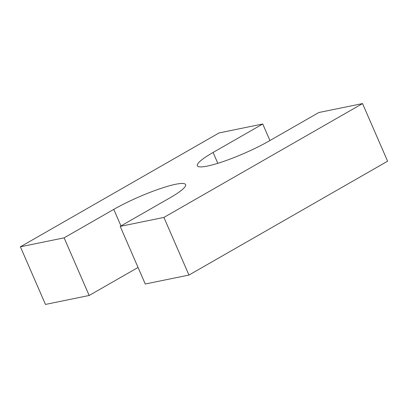 <?xml version="1.0" encoding="UTF-8"?>
<svg xmlns="http://www.w3.org/2000/svg" width="408" height="408" viewBox="0 0 408 408"><rect width="100%" height="100%" fill="white"/><g stroke="black" fill="none" stroke-linecap="round" stroke-linejoin="round"><path stroke-width="0.61" d="M362.539 103.571L318.832 112.521L269.168 140.979A47.756 7.308 156.5 0 1 223.808 161.349A47.756 7.308 156.5 0 1 197.334 165.765A47.756 7.308 156.5 0 1 213.088 152.459L262.747 123.996L219.04 132.942L20.4 246.794L64.112 237.849L113.771 209.386A47.756 7.308 156.5 0 1 159.135 189.016A47.756 7.308 156.5 0 1 185.604 184.605A47.756 7.308 156.5 0 1 169.85 197.906L120.192 226.369L163.904 217.423L362.539 103.571L387.6 161.206L188.96 275.058L163.904 217.423M188.96 275.058L145.253 284.004L120.192 226.369M138.057 267.459L89.168 295.479L64.112 237.849M89.168 295.479L45.461 304.429L20.4 246.794M269.943 140.541L262.747 123.996M120.962 225.925L113.771 209.386M217.811 163.312L213.088 152.459"/></g></svg>

